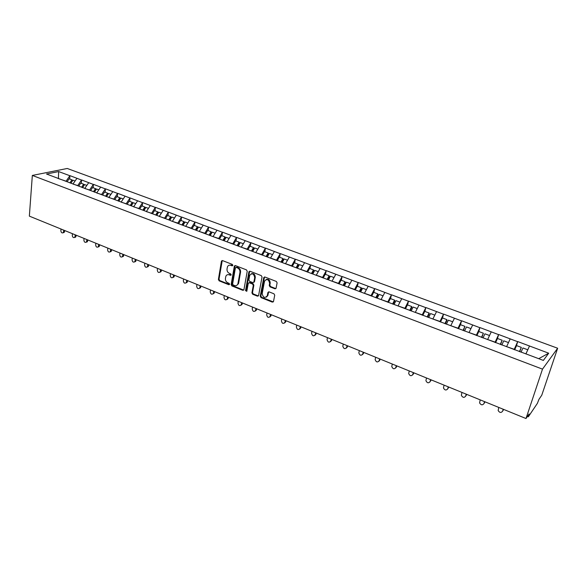 <?xml version="1.0" encoding="UTF-8"?>
<svg xmlns="http://www.w3.org/2000/svg" width="587" height="587" viewBox="0 0 587 587"><rect width="100%" height="100%" fill="white"/><g stroke="black" fill="none" stroke-linecap="round" stroke-linejoin="round"><path stroke-width="0.88" d="M232.841 265.361L232.313 264.392L222.502 260.591L221.416 261.259L218.401 279.478L219.142 280.85L228.835 284.724L229.598 284.277L229.077 283.316L227.815 282.809C226.068 281.907 225.276 280.447 225.43 278.414L225.885 276.198C226.575 274.804 227.675 274.349 229.172 274.819L230.442 275.318L231.212 274.863L230.684 273.894L229.414 273.395C227.661 272.5 226.868 271.025 227.022 268.985L227.492 266.725C228.196 265.331 229.29 264.869 230.794 265.331L232.063 265.83L232.841 265.361M274.921 288.782L276.081 288.173L277.115 282.868L276.338 281.444L264.884 277.013L263.754 277.578L260.261 296.2L261.024 297.602L272.339 302.129L273.491 301.535L274.723 295.217L273.953 293.801L269.066 291.871L267.921 292.451L267.268 295.819C264.818 298.431 263.123 297.682 262.184 293.595L264.539 281.136C267.026 278.539 268.729 279.302 269.638 283.404L269.25 285.451L270.02 286.867L274.921 288.782L275.897 288.555M525.996 418.524L29.35 216.126L32.336 175.432L542.498 369.135L525.996 418.524L529.1 413.938L528.439 416.645L537.384 403.357L538.969 399.336L541.772 395.19L557.65 348.238L542.498 369.135M247.23 271.275L246.474 269.881L235.402 265.588L234.352 266.05L231.146 284.57L231.894 285.95L242.827 290.323L243.906 289.839L247.23 271.275M250.018 271.253L261.274 275.611L262.044 277.02L258.573 295.635L257.458 296.178L252.681 294.263L251.926 292.869L253.283 285.421L252.527 284.027L249.358 282.773L248.272 283.279L246.811 291.262L245.527 290.646L248.925 271.759L250.018 271.253M557.65 348.238L67.248 168.476L32.336 175.432M516.355 346.059L517.668 341.7L514.102 349.603M517.771 341.59L548.706 353.205L543.357 360.418L178.631 223.713L180.649 220.374L183.936 221.6L181.97 224.836M170.7 220.734L178.631 223.713M170.59 220.565L46.505 174.009L58.627 171.565L69.86 175.726L66.008 181.324M69.758 179.035L69.86 175.726M70.058 175.689L81.512 180.048L77.667 185.697M81.395 183.371L81.512 180.048M81.718 180.004L93.348 184.435L89.495 190.137M93.201 187.774L93.348 184.435M93.546 184.391L105.359 188.889L101.514 194.642M105.198 192.243L105.359 188.889M105.557 188.838L117.561 193.409L113.717 199.22M117.371 196.784L117.561 193.409M117.76 193.358L129.954 198.002L126.102 203.938M129.734 201.392L129.954 198.002M130.145 197.951L142.538 202.669L138.686 208.723M142.296 206.081L142.538 202.669M142.729 202.618L155.32 207.409L151.468 213.521M155.056 210.836L155.32 207.409M155.511 207.35L168.315 212.223L164.463 218.393M168.021 215.664L168.315 212.223M168.498 212.164L181.508 217.109L177.663 223.346M181.185 220.573L181.508 217.109M181.691 217.051L194.921 222.084L191.076 228.38M194.568 225.562L194.921 222.084M195.104 222.018L208.554 227.132L204.716 233.501M208.172 230.632L208.554 227.132M208.73 227.074L222.407 232.269L218.577 238.704M221.996 235.791L222.407 232.269M222.583 232.203L236.495 237.493L232.672 243.994M236.055 241.03L236.495 237.493M236.671 237.427L250.818 242.798L246.995 249.365M250.341 246.357L250.818 242.798M250.987 242.732L265.383 248.198L261.567 254.839M264.869 251.772L265.383 248.198M265.551 248.125L280.19 253.687L276.389 260.401M279.647 257.282L280.19 253.687M280.359 253.613L295.261 259.271L291.468 266.058M294.681 262.888L295.261 259.271M295.422 259.197L310.589 264.95L306.803 271.81M309.973 268.589L310.589 264.95M310.743 264.876L326.189 270.732L322.417 277.673M325.528 274.386L326.189 270.732M326.335 270.651L342.06 276.616L338.295 283.631M341.363 280.293L342.06 276.616M342.206 276.528L358.209 282.604L354.467 289.699M357.476 286.295L358.209 282.604M358.356 282.516L374.653 288.694L370.925 295.877M373.882 292.414L374.653 288.694M374.8 288.606L391.397 294.901L387.684 302.166M390.582 298.636L391.397 294.901M391.536 294.813L408.449 301.219L404.751 308.571M407.583 304.976L408.449 301.219M408.581 301.124L425.81 307.654L422.134 315.094M424.9 311.433L425.81 307.654M425.942 307.559L443.501 314.214L439.839 321.735M442.539 318.007L443.501 314.214M443.618 314.111L461.521 320.891L457.875 328.507M460.509 324.706L461.521 320.891M461.639 320.788L479.88 327.7L476.262 335.404M478.823 331.53L479.88 327.7M479.99 327.59L498.598 334.634L495.002 342.434M497.453 338.596L498.598 334.634M498.701 334.524L517.668 341.7M514.205 349.287L506.632 346.646M510.169 338.919L506.691 346.469M495.098 342.126L487.672 339.528M491.231 331.904L487.724 339.359M476.358 335.096L469.072 332.55M472.66 325.022L469.123 332.381M457.97 328.199L450.823 325.704M454.433 318.264L450.867 325.536M439.92 321.427L432.913 318.983M436.545 311.631L432.957 318.814M422.214 314.786L415.332 312.387M418.986 305.13L415.376 312.218M404.825 308.263L398.074 305.915M401.743 298.739L398.118 305.746M387.758 301.857L381.124 299.553M384.815 292.465L381.168 299.392M370.999 295.577L364.483 293.309M368.188 286.302L364.527 293.148M354.533 289.398L348.142 287.175M351.862 280.248L348.179 287.014M338.361 283.33L332.081 281.151M335.815 274.305L332.117 280.99M322.476 277.372L316.305 275.237M320.054 268.457L316.342 275.076M306.869 271.517L300.801 269.418M304.565 262.719L300.837 269.257M291.526 265.764L285.568 263.702M289.34 257.077L285.598 263.541M276.448 260.107L270.482 258.038M274.371 251.53L270.622 257.92M261.626 254.545L255.844 252.689M259.659 246.078L255.895 252.395M247.046 249.079L241.367 247.252M245.19 240.714L241.418 246.966M232.716 243.708L227.132 241.91M230.955 235.438L227.176 241.624M218.621 238.417L213.132 236.656M216.963 230.251L213.176 236.378M204.76 233.215L199.36 231.491M203.197 225.151L199.397 231.205M191.12 228.101L185.808 226.406M189.652 220.132L185.852 226.127M177.7 223.067L172.475 221.402M176.32 215.187L172.512 221.123M164.499 218.115L159.356 216.478M163.208 210.329L159.393 216.199M151.505 213.242L146.449 211.636M150.301 205.545L146.479 211.357M138.715 208.444L133.741 206.866M137.593 200.835L133.77 206.587M126.124 203.726L121.23 202.17M125.082 196.197L121.26 201.899M113.731 199.074L108.911 197.548M112.77 191.633L108.94 197.276M101.529 194.495L96.782 192.998M100.641 187.136L96.811 192.727M89.51 189.99L84.836 188.515M88.696 182.711L84.866 188.244M77.675 185.551L73.074 184.098M76.934 178.353L73.096 183.834M66.023 181.178L57.988 178.441M58.436 178.602L58.627 171.565M538.815 358.716L525.967 353.895M529.467 346.073L526.018 353.719M548.706 353.205L538.932 358.562M232.76 265.595L231.403 265.075L229.143 265.221M227.492 274.709L229.781 274.547L231.139 275.076M222.246 260.533L219.01 279.207L219.751 280.571L229.532 284.475M235.116 265.529L231.748 284.291L232.496 285.664L243.759 290.103M236.179 267.43L235.402 267.892L232.628 283.976L233.149 284.944L234.492 285.473C236.062 285.972 237.192 285.473 237.867 283.976L239.951 272.397C240.12 270.336 239.313 268.853 237.537 267.951L236.179 267.43L236.788 267.166L236.091 267.401M236.855 285.297L238.469 283.697L238.623 283.139L238.021 283.418M236.788 267.166L238.139 267.687C239.914 268.589 240.721 270.071 240.553 272.133L238.623 283.139M249.02 282.714L249.952 282.494L253.114 283.741L253.87 285.135L252.513 292.583L253.268 293.97L258.419 295.951M249.695 271.187L246.122 290.352L246.775 291.357M254.707 277.636C253.87 273.645 252.212 272.852 249.732 275.252L248.859 279.948L249.614 281.342L252.784 282.589L253.892 282.061L254.707 277.636L255.294 277.358C255.088 274.305 253.723 273.116 251.207 273.791M253.723 282.369L254.479 281.782L253.922 281.936M255.294 277.358L254.509 281.65M266.028 279.537C268.604 278.818 270.005 280.014 270.218 283.117L269.829 285.165L270.6 286.573L275.494 288.488M266.417 297.125L267.848 295.525L267.312 295.628M268.67 291.805L267.892 295.334M264.524 276.947L260.848 295.907L261.604 297.301L273.329 301.894M61.011 229.025L60.865 230.684C61.092 232.525 61.84 233.222 63.11 232.768L63.557 231.784L64.577 231.498L64.13 232.481L63.352 232.701M69.897 182.909L71.93 179.842L69.075 178.778L67.109 181.735M70.851 183.261L72.59 180.649L71.93 179.842M70.866 183.269L72.898 180.209L75.07 181.016M64.577 231.498L64.665 230.515M63.557 231.784L63.712 230.126M72.45 233.692L72.289 235.358C72.531 237.236 73.294 237.926 74.6 237.434L75.026 236.473L76.031 236.172L75.606 237.133L74.776 237.383M81.615 187.26L83.625 184.201L80.72 183.122L78.753 186.108M82.532 187.649L84.264 185.008L83.625 184.201M82.569 187.664L84.609 184.567L86.832 185.404M76.031 236.172L76.127 235.189M75.026 236.473L75.187 234.807M84.058 238.417L83.89 240.098C84.139 242.02 84.924 242.71 86.252 242.167L86.663 241.228L87.661 240.919L87.25 241.859L86.377 242.13M93.524 191.648L95.49 188.625L92.548 187.532L90.581 190.54M94.39 192.096L96.121 189.432L95.49 188.625M94.456 192.125L96.488 188.999L98.777 189.85M87.661 240.919L87.764 239.929M86.663 241.228L86.832 239.555M95.842 243.223L95.666 244.904C95.923 246.87 96.73 247.56 98.095 246.966L98.484 246.056L99.467 245.74L99.078 246.65L98.146 246.951M105.579 196.168L107.546 193.123L104.552 192.008L102.586 195.045M106.423 196.616L108.162 193.923L107.546 193.123M106.526 196.652L108.558 193.497L110.906 194.378M99.467 245.74L99.577 244.742M98.484 246.056L98.66 244.368M107.803 248.096L107.619 249.791C107.891 251.801 108.72 252.483 110.114 251.838L110.481 250.957L111.457 250.634L111.09 251.507L110.107 251.845M117.818 200.761L119.785 197.687L116.747 196.55L114.781 199.624M118.647 201.202L120.386 198.487L119.785 197.687M118.779 201.253L120.812 198.068L123.226 198.971M111.457 250.634L111.567 249.629M110.481 250.957L110.672 249.262M119.953 253.048L119.755 254.751C120.041 256.812 120.893 257.488 122.316 256.776L122.661 255.939L123.63 255.602L123.285 256.438L122.279 256.82M130.248 205.428L132.214 202.317L129.125 201.165L127.159 204.269M131.128 205.758L132.801 203.117L132.214 202.317M131.261 205.868L133.256 202.706L135.736 203.63M123.63 255.602L123.747 254.597M122.661 255.939L122.859 254.23M132.288 258.075L132.075 259.784C132.383 261.897 133.264 262.565 134.709 261.795L135.025 260.995L135.986 260.65L135.67 261.45L134.643 261.868M142.868 210.161L144.842 207.028L141.702 205.854L139.735 208.987M143.742 210.491L145.415 207.82L144.842 207.028M143.932 210.557L145.899 207.424L148.445 208.37M135.986 260.65L136.111 259.63M135.025 260.995L135.245 259.278M144.813 263.181L144.593 264.898C144.916 267.07 145.818 267.731 147.3 266.887L147.594 266.124L148.54 265.772L148.247 266.527L147.205 266.997M155.702 214.974L157.661 211.804L154.484 210.616L152.517 213.778M156.553 215.297L158.226 212.604L157.661 211.804M156.773 215.378L158.739 212.208L161.352 213.184M148.54 265.772L148.672 264.752M147.594 266.124L147.814 264.399M157.543 268.369L157.309 270.093C157.654 272.317 158.578 272.97 160.09 272.052L160.354 271.341L161.286 270.974L161.021 271.686L159.965 272.207M168.733 219.861L170.692 216.662L167.456 215.458L165.497 218.65M169.57 220.176L171.243 217.461L170.692 216.662M169.826 220.272L171.793 217.073L174.471 218.071M161.286 270.974L161.425 269.947M160.354 271.341L160.589 269.609M170.472 273.637L170.223 275.376C170.59 277.651 171.543 278.297 173.084 277.291L173.312 276.638L174.236 276.264L174.009 276.917L172.923 277.497M182.799 225.144L184.465 222.392L183.936 221.6M183.085 225.247L185.052 222.018L187.803 223.045M174.236 276.264L174.39 275.23M173.312 276.638L173.569 274.899M183.606 278.986L183.342 280.733C183.738 283.073 184.722 283.704 186.284 282.618L186.483 282.024L187.4 281.635L187.194 282.23L186.094 282.875M195.427 229.884L197.393 226.619L194.048 225.371L192.022 228.739M196.234 230.185L197.9 227.411L197.393 226.619M196.564 230.302L198.523 227.037L201.348 228.094M187.4 281.635L187.554 280.593M186.483 282.024L186.747 280.27M196.953 284.424L196.674 286.185C197.1 288.584 198.113 289.2 199.697 288.026L199.866 287.491L200.769 287.087L200.593 287.623L199.477 288.334M209.111 235.013L211.071 231.718L207.673 230.449L205.648 233.846M209.897 235.306L211.562 232.503L211.071 231.718M210.256 235.446L212.215 232.144L215.121 233.23M200.769 287.087L200.93 286.045M199.866 287.491L200.145 285.73M210.513 289.956L210.227 291.724C210.682 294.19 211.716 294.784 213.33 293.515L214.211 293.104L213.081 293.882M223.016 240.23L224.968 236.899L221.519 235.607L219.494 239.048M223.779 240.516L225.445 237.684L224.968 236.899M224.183 240.67L226.142 237.331L229.121 238.447M214.358 292.634L214.526 291.592M213.47 293.045L213.763 291.277M224.3 295.569L223.992 297.352C224.491 299.884 225.555 300.463 227.184 299.091L228.05 298.666L226.912 299.517M237.148 245.535L239.1 242.167L235.592 240.861L233.575 244.331M237.896 245.814L239.562 242.952L239.1 242.167M238.337 245.982L240.288 242.607L243.356 243.752M228.167 298.277L228.343 297.22M227.294 298.695L227.602 296.919M238.307 301.278L237.992 303.068C238.527 305.673 239.613 306.231 241.264 304.756L242.115 304.323L240.971 305.247M251.522 250.928L253.474 247.523L249.908 246.195L247.89 249.702M252.256 251.199L253.907 248.308L253.474 247.523M252.733 251.383L254.685 247.971L257.832 249.145M242.204 304.007L242.394 302.943M241.345 304.44L241.668 302.65M252.557 307.089L252.227 308.887C252.799 311.558 253.914 312.101 255.572 310.508L256.416 310.061L255.264 311.066M266.138 256.409L268.09 252.975L264.458 251.618L262.448 255.162M266.85 256.68L268.501 253.753L268.09 252.975M267.371 256.871L269.316 253.43L272.551 254.633M256.475 309.826L256.673 308.762M255.631 310.281L255.969 308.476M267.041 312.988L266.696 314.793C267.312 317.538 268.457 318.059 270.13 316.356L270.952 315.901L269.8 316.987M281.012 261.993L282.949 258.515L279.258 257.135L277.247 260.723M281.694 262.25L283.345 259.293L282.949 258.515M282.259 262.462L284.203 258.977L287.52 260.217M270.989 315.755L271.194 314.683M270.159 316.217L270.512 314.405M281.775 318.99L281.408 320.81C282.076 323.628 283.25 324.119 284.922 322.307L285.73 321.83L284.578 323.004M296.134 267.665L298.071 264.15L294.314 262.749L292.311 266.373M296.795 267.914L298.445 264.928L298.071 264.15M297.404 268.142L299.341 264.627L302.753 265.896M285.744 321.779L285.964 320.7M284.937 322.248L285.304 320.429M296.751 325.095L296.369 326.944C297.081 329.799 298.277 330.276 299.964 328.39L300.749 327.906L299.619 329.116M311.521 273.439L313.458 269.888L309.635 268.457L307.632 272.126M312.159 273.681L313.803 270.658L313.458 269.888M312.812 273.924L314.749 270.365L318.249 271.671M300.749 327.906L300.977 326.82M299.964 328.39L300.346 326.563M311.99 331.31L311.58 333.262C312.365 336.065 313.59 336.527 315.248 334.634L316.019 334.135L314.918 335.338M327.179 279.309L329.109 275.721L325.22 274.268L323.224 277.974M327.795 279.544L329.432 276.492L329.109 275.721M328.493 279.808L330.422 276.213L334.018 277.548M316.019 334.135L316.254 333.049M315.248 334.634L315.645 332.8M327.502 337.628L327.047 339.69C327.913 342.448 329.16 342.881 330.797 340.996L331.552 340.475L330.488 341.663M343.079 285.355L345.039 281.657L341.076 280.182L339.088 283.925M343.703 285.509L345.332 282.428L345.039 281.657M344.452 285.796L346.374 282.156L350.072 283.536M331.552 340.475L331.802 339.381M330.797 340.996L331.215 339.139M343.278 344.055L342.801 346.227C343.733 348.935 345.009 349.346 346.623 347.46L347.357 346.924L346.33 348.098M359.266 291.497L361.247 287.703L357.219 286.199L355.238 289.985M359.897 291.585L361.526 288.466L361.247 287.703M360.697 291.886L362.612 288.21L366.413 289.626M347.357 346.924L347.614 345.824M346.623 347.46L347.056 345.596M359.332 350.6L358.826 352.882C359.831 355.539 361.13 355.92 362.729 354.042L363.441 353.491L362.45 354.643M375.783 297.697L377.757 293.852L373.655 292.326L371.681 296.156M376.318 297.895L377.999 294.615L377.757 293.852M377.236 298.093L379.143 294.373L383.047 295.826M363.441 353.491L363.713 352.383M362.729 354.042L363.184 352.171M375.673 357.263L375.144 359.655C376.223 362.252 377.544 362.612 379.121 360.741L379.811 360.176L378.864 361.298M392.593 304.007L394.559 300.118L390.384 298.563L388.418 302.437M393.099 304.198L394.78 300.874L394.559 300.118M394.075 304.411L395.976 300.647L399.982 302.144M379.811 360.176L380.09 359.061M379.121 360.741L379.591 358.855M392.307 364.035L391.764 366.545C392.901 369.091 394.251 369.428 395.807 367.557L396.474 366.978L395.579 368.071M409.711 310.428L411.67 306.502L407.422 304.917L405.463 308.835M410.188 310.611L411.861 307.25L411.67 306.502M411.157 310.971L413.109 307.038L417.232 308.571M396.474 366.978L396.768 365.855M395.807 367.557L396.298 365.664M409.249 370.94L408.684 373.559C409.887 376.047 411.26 376.362 412.793 374.499L413.446 373.904L412.595 374.968M427.153 316.973L429.097 312.996L424.768 311.381L422.816 315.351M427.6 317.141L429.258 313.744L429.097 312.996M428.62 317.523L430.564 313.546L434.806 315.124M413.446 373.904L413.747 372.774M412.793 374.499L413.314 372.598M426.5 377.969L425.92 380.699C427.182 383.135 428.576 383.428 430.102 381.572L429.926 381.983M444.917 323.642L446.854 319.614L442.444 317.971L440.499 321.984M445.328 323.797L446.986 320.355L446.854 319.614M446.413 324.2L448.351 320.172L452.702 321.793M430.726 380.956L431.041 379.826M430.102 381.572L430.638 379.657M444.066 385.131L443.471 387.963C444.799 390.348 446.215 390.619 447.72 388.77L447.58 389.122M463.018 330.437L464.948 326.357L460.45 324.684L458.52 328.749M463.4 330.576L464.948 326.357M464.537 331.009L466.467 326.93L470.943 328.595M448.321 388.139L448.651 387.002M447.72 388.77L448.277 386.848M461.962 392.424L461.36 395.359C462.739 397.692 464.178 397.942 465.674 396.108L465.564 396.394M481.465 337.356L483.38 333.233L478.794 331.523L476.879 335.632M481.81 337.488L483.38 333.233M483.013 337.936L484.928 333.812L489.529 335.522M466.247 395.455L466.592 394.31M465.674 396.108L466.254 394.171M480.195 399.857L479.586 402.895C481.017 405.177 482.477 405.412 483.967 403.585L483.886 403.797M500.263 344.408L502.164 340.233L497.497 338.494L495.589 342.654M500.572 344.525L502.164 340.233M508.452 342.647L506.61 346.631M501.841 345.002L503.749 340.827L508.445 342.581M484.517 402.909L484.869 401.757M483.967 403.585L484.568 401.64M498.774 407.429L498.158 410.562C499.64 412.808 501.122 413.013 502.604 411.201L502.553 411.34M519.429 351.606L521.315 347.372L516.56 345.604L514.66 349.815M519.693 351.701L521.315 347.372M527.72 349.962L525.893 353.873M521.043 352.207L522.929 347.974L527.72 349.764M503.125 410.511L503.499 409.352M502.604 411.201L503.235 409.242M528.029 415.523L528.505 415.713M231.403 265.075L230.794 265.331M231.051 275.046L230.442 275.318M229.781 274.547L229.172 274.819M229.444 284.446L228.835 284.724M219.751 280.571L219.142 280.85M219.01 279.207L218.401 279.478M222.033 261.002L221.416 261.259M232.672 265.566L232.063 265.83M243.422 290.037L242.827 290.323M232.496 285.664L231.894 285.95M231.748 284.291L231.146 284.57M234.903 265.992L234.294 266.256M240.553 272.133L239.951 272.397M238.139 267.687L237.537 267.951M258.045 295.877L257.458 296.178M253.268 293.97L252.681 294.263M252.513 292.583L251.926 292.869M253.87 285.135L253.283 285.421M253.114 283.741L252.527 284.027M249.952 282.494L249.358 282.773M246.122 290.352L245.527 290.646M249.482 271.649L248.888 271.92M270.6 286.573L270.02 286.867M269.829 285.165L269.25 285.451M270.218 283.117L269.638 283.404M268.486 292.223L267.907 292.524M272.911 301.828L272.339 302.129M261.604 297.301L261.024 297.602M260.848 295.907L260.261 296.2M264.311 277.394L263.724 277.673M527.405 416.447L528.271 416.799M222.106 260.753L221.49 261.01M234.961 265.786L234.352 266.05M238.469 283.697L237.867 283.976M254.479 281.782L253.892 282.061M249.519 271.488L248.925 271.759M267.848 295.525L267.268 295.819M268.501 292.157L267.921 292.451M264.333 277.291L263.754 277.578M63.11 232.768L64.13 232.481M74.6 237.434L75.606 237.133M86.252 242.167L87.25 241.859M98.095 246.966L99.078 246.65M110.114 251.838L111.09 251.507M122.316 256.776L123.285 256.438M134.709 261.795L135.67 261.45M147.3 266.887L148.247 266.527M160.09 272.052L161.021 271.686M173.084 277.291L174.009 276.917M186.284 282.618L187.194 282.23M199.697 288.026L200.593 287.623M213.33 293.515L214.211 293.104M227.184 299.091L228.05 298.666M241.264 304.756L242.115 304.323M255.572 310.508L256.416 310.061M270.13 316.356L270.952 315.901M284.922 322.307L285.73 321.83"/></g></svg>
